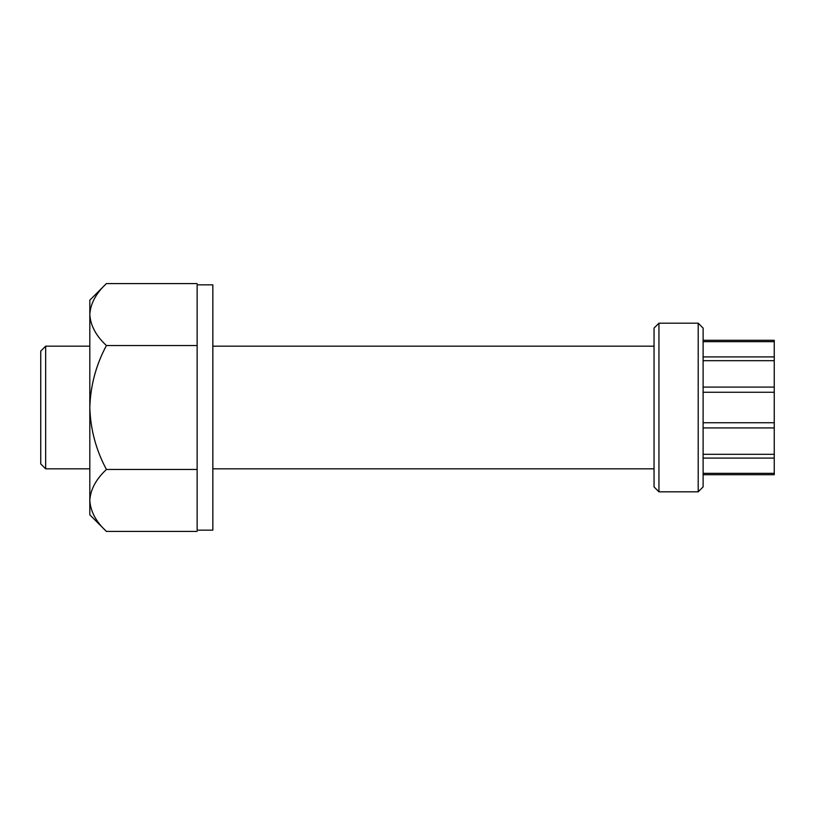 <?xml version="1.0" encoding="UTF-8"?>
<svg xmlns="http://www.w3.org/2000/svg" width="815" height="815" viewBox="0 0 815 815"><rect width="100%" height="100%" fill="white"/><g stroke="black" fill="none" stroke-linecap="round" stroke-linejoin="round"><path stroke-width="1.22" d="M703.111 392.26L774.25 392.26L774.25 427.916L703.111 427.916M703.111 458.101L774.25 458.101L774.25 427.916M703.111 474.727L774.25 474.727L774.25 458.101M703.111 341.658L774.25 341.658L774.25 360.688L703.111 360.688M45.66 468.829L40.75 463.918L40.75 351.082L45.66 346.171L45.66 468.829L89.813 468.829M658.948 491.812L654.048 486.912L654.048 328.088L658.948 323.188L658.948 491.812L698.2 491.812L698.2 323.188L658.948 323.188M698.2 323.188L703.111 328.088L703.111 486.912L698.2 491.812M774.25 392.26L774.25 360.688M774.25 387.084L703.111 387.084M703.111 340.273L774.25 340.273L774.25 341.658M774.25 356.899L703.111 356.899M774.25 473.342L703.111 473.342M774.25 454.312L703.111 454.312M774.25 422.74L703.111 422.74M197.138 531.431L106.419 531.431L89.813 514.825L89.813 300.175L106.419 283.569L197.138 283.569M106.419 531.431C96.038 521.783 90.506 511.453 89.813 500.451C90.445 489.56 95.987 479.24 106.419 469.46C96.017 450.063 90.485 429.403 89.813 407.5C90.485 385.597 96.017 364.937 106.419 345.54C96.038 335.892 90.506 325.562 89.813 314.549C90.445 303.669 95.987 293.339 106.419 283.569M89.813 314.549L90.159 318.828M89.813 500.451L90.159 504.73M106.419 469.46L197.138 469.46M106.419 345.54L197.138 345.54M212.837 407.5L212.837 530.158L197.138 530.158L197.138 284.843L212.837 284.843L212.837 407.5M45.66 346.171L89.813 346.171M212.837 346.171L654.048 346.171M212.837 468.829L654.048 468.829"/></g></svg>
